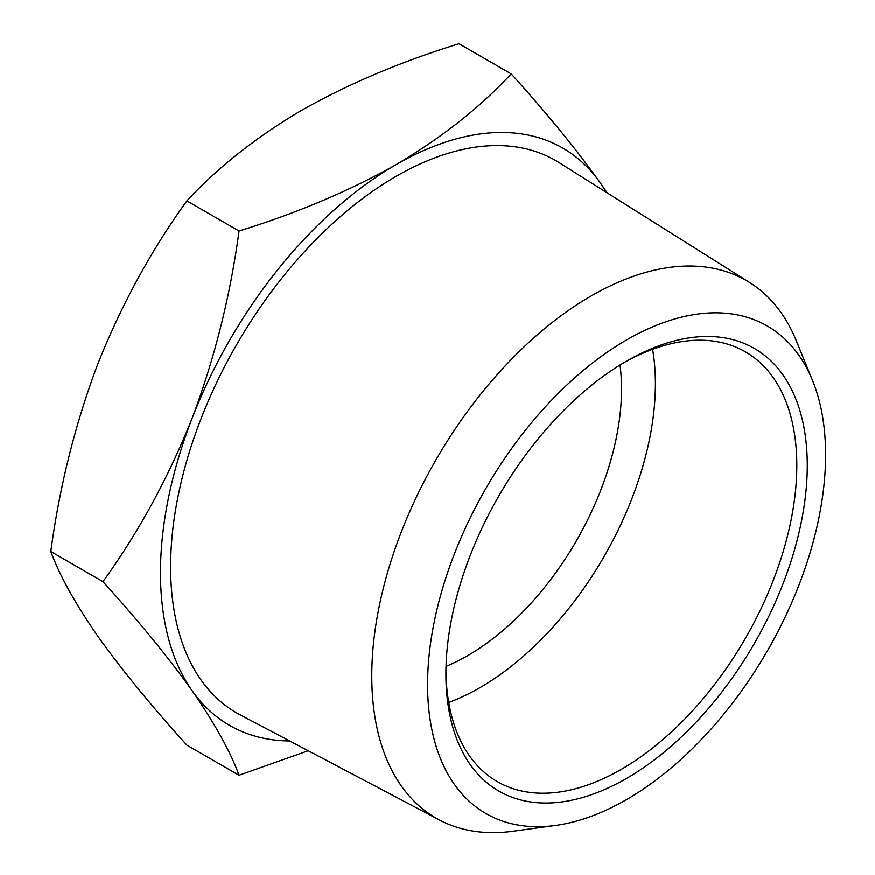 <?xml version="1.0" encoding="UTF-8"?>
<svg xmlns="http://www.w3.org/2000/svg" width="875" height="875" viewBox="0 0 875 875"><rect width="100%" height="100%" fill="white"/><g stroke="black" fill="none" stroke-linecap="round" stroke-linejoin="round"><path stroke-width="1.31" d="M446.031 666.411A217.755 125.716 120 0 0 467.556 655.736A217.755 125.716 120 0 0 620.014 365.061M511.175 73.872L459.003 43.75C401.177 61.578 348.797 83.716 301.886 110.152C256.091 137.244 217.755 167.475 186.867 200.867C151.222 250.25 121.527 304.653 97.781 364.055C75.173 424.123 59.511 486.62 50.805 551.556C59.511 575.334 75.173 603.542 97.781 636.191C121.527 669.495 151.222 705.808 186.867 745.139L239.039 775.261C230.333 751.483 214.67 723.275 192.052 690.627C168.317 657.322 138.622 621.009 102.966 581.678C138.622 532.295 168.317 477.903 192.052 418.491C214.67 358.422 230.333 295.925 239.039 230.989C296.866 213.15 349.234 191.023 396.156 164.577C441.952 137.495 480.288 107.253 511.175 73.872C546.82 113.203 576.516 149.516 600.261 182.809L607.152 192.828M448.711 702.483A248.117 143.248 120 0 0 479.948 687.684A248.117 143.248 120 0 0 652.597 349.344M308.219 750.761L239.039 775.261M186.867 200.867L239.039 230.989M50.805 551.556L102.966 581.678M445.933 671.016A248.117 143.248 120 0 0 497.295 781.616A248.117 143.248 120 0 0 621.359 769.322A248.117 143.248 120 0 0 783.453 550.681A248.117 143.248 120 0 0 745.413 351.859A248.117 143.248 120 0 0 623.952 362.666M606.397 192.358A333.298 192.434 120 0 0 600.261 182.809A333.298 192.434 120 0 0 396.156 164.577A333.298 192.434 120 0 0 192.052 418.491A333.298 192.434 120 0 0 192.052 690.627A333.298 192.434 120 0 0 289.658 740.972M626.598 361.123A255.522 147.525 120 0 0 626.587 361.123A255.522 147.525 120 0 0 445.911 674.078A255.522 147.525 120 0 0 626.598 778.4A255.522 147.525 120 0 0 807.275 465.445A255.522 147.525 120 0 0 626.598 361.123L626.598 361.123M439.512 820.006L240.242 714.908A318.959 184.155 -60 0 1 236.677 344.641A318.959 184.155 -60 0 1 559.114 162.597L749.777 282.625A310.341 179.178 120 0 0 436.045 459.747A310.341 179.178 120 0 0 439.512 820.006A310.341 179.178 120 0 0 512.914 831.25L555.581 825.431A281.455 162.498 120 0 0 626.598 799.564A281.455 162.498 120 0 0 812.503 380.428A281.455 162.498 120 0 0 485.866 488.512A281.455 162.498 120 0 0 555.581 825.431M812.503 380.428L796.206 340.561A310.341 179.178 120 0 0 749.777 282.625"/></g></svg>

